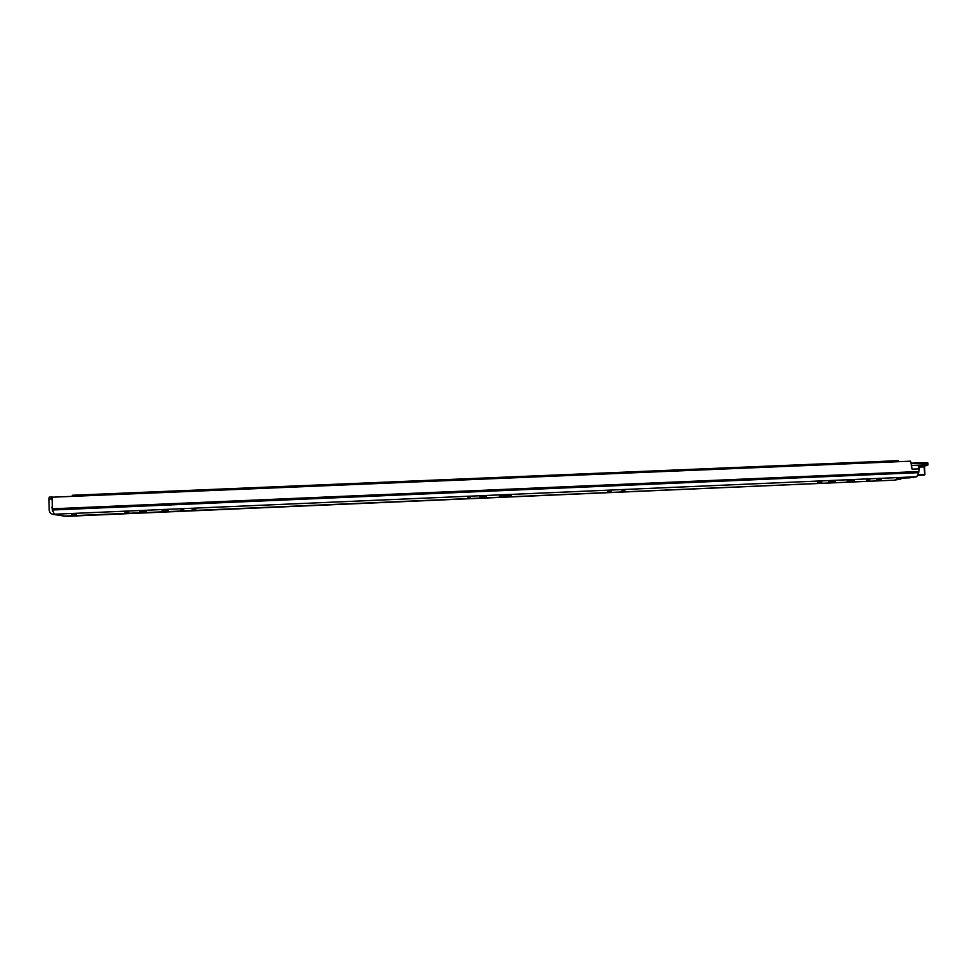 <?xml version="1.0" encoding="UTF-8"?>
<svg xmlns="http://www.w3.org/2000/svg" width="977" height="977" viewBox="0 0 977 977"><rect width="100%" height="100%" fill="white"/><g stroke="black" fill="none" stroke-linecap="round" stroke-linejoin="round"><path stroke-width="1.47" d="M611.126 491.175L607.572 491.455L611.126 491.175M470.438 497.342L467.861 497.537L470.438 497.342M624.865 490.601L622.031 490.82L624.865 490.601M486.338 496.609L479.817 497.012L486.338 496.609M896.581 478.901L904.665 477.985M893.894 480.171L900.611 479.182L901.71 478.119M912.066 465.516L918.038 465.26L919.32 468.85L918.649 472.66L916.805 476.752L909.672 477.802M919.32 468.85L912.152 469.155L910.613 461.168L52.086 497.208L52.416 509.994L54.431 514.378L53.576 514.427C50.963 514.073 49.497 512.632 49.204 510.104L48.85 499.039L51.659 498.929L52.025 497.012L52.807 497.171M64.091 516.076L893.967 480.171M511.582 495.815L499.418 496.365L511.582 495.815M76.462 514.794L71.651 514.757L76.462 514.794M866.562 480.281L869.848 480.025L866.562 480.281M876.845 479.866L881.046 479.536L876.845 479.866M817.786 482.43L821.828 482.113L817.786 482.43M835.64 481.453L828.618 481.905L835.64 481.368M847.23 481.148L854.35 480.696L847.206 480.916M183.737 510.055L180.904 510.031L183.737 510.055M195.754 509.567L192.2 509.518L195.754 509.567M128.817 512.485L125.044 512.449L128.817 512.485M146.428 511.496L139.784 511.789L146.428 511.496M162.182 511.032L168.325 510.678L162.17 510.739M500.969 495.925L499.418 496.365M49.216 497.122L52.05 497.012L49.216 497.122L48.85 499.039M51.659 498.929L51.683 499.54M51.915 507.026L52.563 511.203M72.054 496.365L72.445 495.254L898.29 460.668L899.145 461.645M923.802 475.14L918.136 475.31M900.611 479.182L895.848 479.389M905.02 477.997L909.868 477.79M916.805 476.752L53.747 514.268M54.016 514.317L65.496 516.235M894.065 480.171L66.729 516.332M918.783 471.537L52.269 508.797M918.673 472.196L52.379 509.493M918.649 472.66L52.416 509.994M911.688 463.611L927.881 463.11L927.991 464.82M927.234 462.707L925.573 462.597L925.903 464.844L912.054 465.431M925.561 462.597L911.553 463.183L927.881 463M924.889 474.541L924.584 465.895M927.698 465.333L925.903 464.844L927.515 465.406M918.661 465.626L925.732 465.333M927.405 465.431L924.486 465.919L924.413 466.896L924.547 465.907M919.235 467.091L924.157 466.884L924.657 474.553L918.295 474.822M918.917 466.053C924.706 465.602 924.657 465.516 918.783 465.821L923.192 465.589M924.486 465.919L918.954 466.151M904.934 478.009L909.758 477.802M53.576 514.427L65.056 516.235M918.038 465.26L912.066 465.504M898.29 460.668L72.445 495.254M924.645 474.993L924.413 466.896"/></g></svg>
